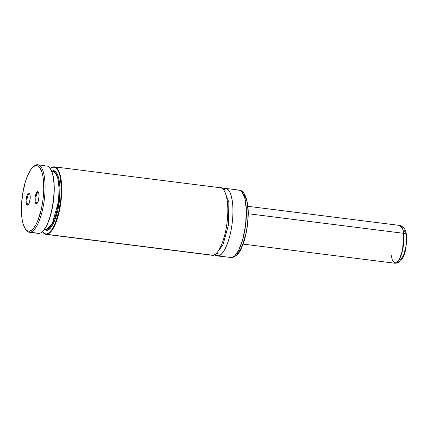<?xml version="1.0" encoding="UTF-8"?>
<svg xmlns="http://www.w3.org/2000/svg" width="428" height="428" viewBox="0 0 428 428"><rect width="100%" height="100%" fill="white"/><g stroke="black" fill="none" stroke-linecap="round" stroke-linejoin="round"><path stroke-width="0.64" d="M211.079 255.013L213.048 255.259C216.156 256.105 224.812 244.763 227.37 219.767C229.622 194.826 222.913 185.923 219.543 187.79M224.844 191.83L228.852 202.267L228.477 224.919L222.945 244.944L217.21 252.418L222.945 244.944L228.477 224.919L228.852 202.267L224.844 191.83M38.178 192.365A5.441 1.728 97.2 0 1 38.338 192.359A5.441 1.728 97.2 0 1 38.622 192.477A5.441 1.728 -82.8 0 0 38.178 192.365L37.605 191.61A6.126 1.947 97.2 0 1 38.386 192.038A6.126 1.947 97.2 0 1 38.948 197.923A6.126 1.947 97.2 0 1 36.947 203.487A6.126 1.947 97.2 0 1 36.434 203.755L37.14 203.161A5.441 1.728 -82.8 0 0 37.279 203.123A5.441 1.728 97.2 0 1 37.14 203.161L36.434 203.755L37.241 203.172L38.349 200.791L39.087 196.185L38.611 192.456L37.98 191.664L37.204 191.787L35.685 194.569L35.026 197.998L35.198 202.198L35.717 203.412L36.434 203.755A6.126 1.947 97.2 0 1 35.026 197.998A6.126 1.947 97.2 0 1 37.605 191.61L38.178 192.365A5.441 1.728 -82.8 0 0 35.888 198.041A5.441 1.728 -82.8 0 0 37.14 203.161A5.441 1.728 97.2 0 1 36.979 203.161A5.441 1.728 97.2 0 1 35.915 197.795A5.441 1.728 97.2 0 1 38.178 192.365L38.493 192.402L38.178 192.365M29.323 193.772A5.441 1.728 97.2 0 1 29.484 193.766A5.441 1.728 97.2 0 1 29.762 193.884A5.441 1.728 -82.8 0 0 29.323 193.772L28.746 193.017A6.126 1.947 97.2 0 1 29.532 193.445A6.126 1.947 97.2 0 1 30.094 199.33A6.126 1.947 97.2 0 1 28.088 204.894A6.126 1.947 97.2 0 1 27.579 205.162L28.285 204.563A5.441 1.728 -82.8 0 0 28.425 204.525A5.441 1.728 97.2 0 1 28.285 204.563L27.579 205.162L28.387 204.579L29.495 202.198L30.233 197.592L29.757 193.863L29.125 193.071L28.35 193.194L26.83 195.976L26.092 200.582L26.338 203.605L26.862 204.819L27.579 205.162A6.126 1.947 97.2 0 1 26.172 199.405A6.126 1.947 97.2 0 1 28.746 193.017L29.323 193.772A5.441 1.728 -82.8 0 0 27.034 199.448A5.441 1.728 -82.8 0 0 28.285 204.563A5.441 1.728 97.2 0 1 28.12 204.568A5.441 1.728 97.2 0 1 27.055 199.202A5.441 1.728 97.2 0 1 29.323 193.772L29.639 193.809L29.323 193.772M25.22 228.793L25.953 229.852A34.021 10.812 -82.8 0 0 30.302 232.238L29.441 231.109A32.999 10.486 97.2 0 1 25.22 228.793A32.999 10.486 97.2 0 1 22.186 197.073A32.999 10.486 97.2 0 1 32.988 167.097A32.999 10.486 97.2 0 1 35.743 165.663L36.797 164.769A34.021 10.812 -82.8 0 0 33.962 166.251L32.988 167.097M29.297 232.26L38.258 233.388A34.021 10.812 -82.8 0 0 39.264 233.367L30.302 232.238A34.021 10.812 97.2 0 1 29.297 232.26A34.021 10.812 97.2 0 1 25.589 229.29M33.475 166.706A34.021 10.812 97.2 0 1 36.797 164.769L36.797 164.769A34.021 10.812 97.2 0 1 37.803 164.753A34.021 10.812 97.2 0 1 44.459 198.303A34.021 10.812 97.2 0 1 30.302 232.238L39.264 233.367A34.021 10.812 97.2 0 1 37.29 233.121M51.799 171.441L52.89 171.451L55.405 173.035L57.775 178.257L59.107 188.181L58.47 201.524L52.382 223.421L46.438 229.494L44.517 229.253L46.438 229.494A0.679 0.642 -99 0 1 47.016 230.248A0.679 0.642 81 0 0 46.438 229.494A29.259 9.298 -82.8 0 0 58.615 200.304A29.259 9.298 -82.8 0 0 52.89 171.451L52.2 171.468M45.577 229.51A29.259 9.298 -82.8 0 0 46.438 229.494L44.437 229.365M52.409 171.393A0.679 0.642 81 0 0 52.73 170.874C55.699 169.231 61.6 177.064 59.615 199.015C57.368 221.009 49.75 230.992 47.016 230.248L48.969 229.376L50.959 227.396L52.912 224.384L54.741 220.457L57.78 210.496L59.615 199.015L59.968 187.774L58.786 178.476L57.662 175.02L56.245 172.543L53.671 170.868L51.702 171.195L52.73 170.874A0.679 0.642 -99 0 1 52.409 171.393M50.445 168.493A34.021 10.812 97.2 0 1 53.441 166.867L50.322 168.589A33.678 10.7 97.2 0 1 53.088 167.166L53.441 166.867A34.021 10.812 97.2 0 1 54.447 166.845A34.021 10.812 97.2 0 1 61.102 200.4A34.021 10.812 97.2 0 1 46.946 234.335L46.657 233.961A33.678 10.7 97.2 0 1 42.383 231.644L44.582 233.656L46.657 233.961L46.946 234.335A34.021 10.812 97.2 0 1 45.94 234.357A34.021 10.812 97.2 0 1 42.474 231.773A34.021 10.812 -82.8 0 0 42.591 231.949A34.021 10.812 -82.8 0 0 46.946 234.335L213.048 255.259L46.946 234.335A34.021 10.812 -82.8 0 0 61.263 198.843A34.021 10.812 -82.8 0 0 53.441 166.867A34.021 10.812 -82.8 0 0 50.606 168.348L50.279 168.627M45.94 234.357L212.047 255.281A34.021 10.812 -82.8 0 0 213.048 255.259A34.021 10.812 -82.8 0 0 227.204 221.324A34.021 10.812 -82.8 0 0 220.548 187.774L54.447 166.845M225.668 188.416A34.021 10.812 97.2 0 0 224.668 188.438L222.988 189.069A34.021 10.812 97.2 0 1 224.668 188.438A2.723 2.568 -99 0 1 223.865 190.128A2.723 2.568 81 0 0 224.668 188.438C228.033 186.565 234.742 195.468 232.49 220.415C229.932 245.41 221.276 256.747 218.168 255.907A2.723 2.568 81 0 0 216.6 253.098A2.723 2.568 -99 0 1 218.168 255.907A34.021 10.812 97.2 0 1 217.167 255.928A34.021 10.812 97.2 0 1 214.728 254.628L218.168 255.907L231.612 257.603L218.168 255.907A34.021 10.812 97.2 0 0 232.329 221.966A34.021 10.812 97.2 0 0 225.668 188.416L239.113 190.112L242.039 191.953L244.795 198.025L246.341 209.565L245.602 225.08L242.585 240.049L238.524 250.541L234.678 255.912L231.612 257.603L230.606 257.619A34.021 10.812 -82.8 0 0 231.612 257.603A2.723 2.568 81 0 0 232.34 257.581A2.723 2.568 -99 0 1 231.612 257.603A34.021 10.812 -82.8 0 0 245.768 223.662A34.021 10.812 -82.8 0 0 239.113 190.112L238.107 190.128M29.441 231.109L27.408 230.81L25.568 229.269L23.342 224.759L22.293 220.463L21.635 215.311L21.443 206.44L22.673 193.67L25.413 181.622L27.226 176.448L30.308 170.328L32.491 167.567L34.673 165.984L36.781 165.652L37.776 165.957L39.611 167.498L41.837 172.008L42.891 176.309L43.549 181.456L43.736 190.326L42.971 199.897L41.307 209.329L37.958 220.318L35.936 224.647L33.791 227.964L31.597 230.146L29.441 231.109L30.302 232.238A34.021 10.812 -82.8 0 0 44.619 196.746A34.021 10.812 -82.8 0 0 36.797 164.769L35.743 165.663A32.999 10.486 97.2 0 1 43.33 196.682A32.999 10.486 97.2 0 1 29.441 231.109M237.519 253.419L240.595 249.096L242.51 244.993L245.688 234.571L246.828 228.659L247.849 219.537L247.973 210.817L247.55 205.601M246.737 201.101L245.565 197.485M244.859 196.056L244.078 194.895M53.088 167.166A33.678 10.7 97.2 0 1 60.835 198.822A33.678 10.7 97.2 0 1 46.657 233.961L48.856 232.976L51.098 230.751L53.286 227.364L55.351 222.945L58.77 211.737L60.835 198.822L61.231 186.175L59.899 175.715L58.636 171.826L57.036 169.039L55.164 167.466L53.088 167.166M44.309 229.419L46.074 230.259L47.016 230.248L44.362 229.462M42.415 231.618L45.86 227.166L48.755 220.912L51.2 213.042L53.441 201.08L54.196 191.894L53.853 180.68L52.607 173.88L50.349 168.627A33.678 10.7 -82.8 0 1 53.452 201.01A33.678 10.7 -82.8 0 1 42.425 231.607L42.099 231.89A34.021 10.812 97.2 0 1 39.264 233.367A34.021 10.812 -82.8 0 0 53.2 201.278A34.021 10.812 -82.8 0 0 47.909 166.23A34.021 10.812 97.2 0 1 50.113 168.284A34.021 10.812 97.2 0 1 53.238 200.983A34.021 10.812 97.2 0 1 42.099 231.89M48.043 166.54L47.909 166.23L37.803 164.753M38.006 164.785L47.909 166.23M55.672 167.53L55.897 167.161M55.972 167.054L76.393 169.611L55.972 167.054M247.844 206.301L399.822 225.444L402.497 228.327L403.641 233.314L248.197 213.727L403.641 233.314A19.051 6.056 -82.8 0 0 399.822 225.444C403.962 226.765 406.145 230.018 406.37 235.197C406.835 246.063 405.434 262.664 395.06 263.247A19.051 6.056 -82.8 0 0 401.796 253.317A19.051 6.056 -82.8 0 0 403.641 233.314A4.082 2.381 -6.8 0 1 406.365 235.159A4.082 2.381 173.2 0 0 403.641 233.314L402.582 250.193L399.164 259.887L395.06 263.247L392.39 260.368L391.245 255.382M406.365 235.159A4.082 2.381 -6.8 0 1 406.156 236.16M405.781 233.972L404.54 230.911L403.716 230.162M399.768 259.684L401.737 258.362L403.636 254.981L405.739 247.234M406.333 241.44L406.338 238.68M42.591 231.949L42.351 231.596M217.167 255.928L232.297 257.592C236.566 256.008 239.557 252.959 241.258 248.438C245.126 239.985 247.4 229.788 248.09 217.847C249.182 202.096 244.805 189.995 239.113 190.112M51.751 171.307L52.89 171.451M50.113 168.284L50.354 168.637M243.083 244.104L395.06 263.247"/></g></svg>
